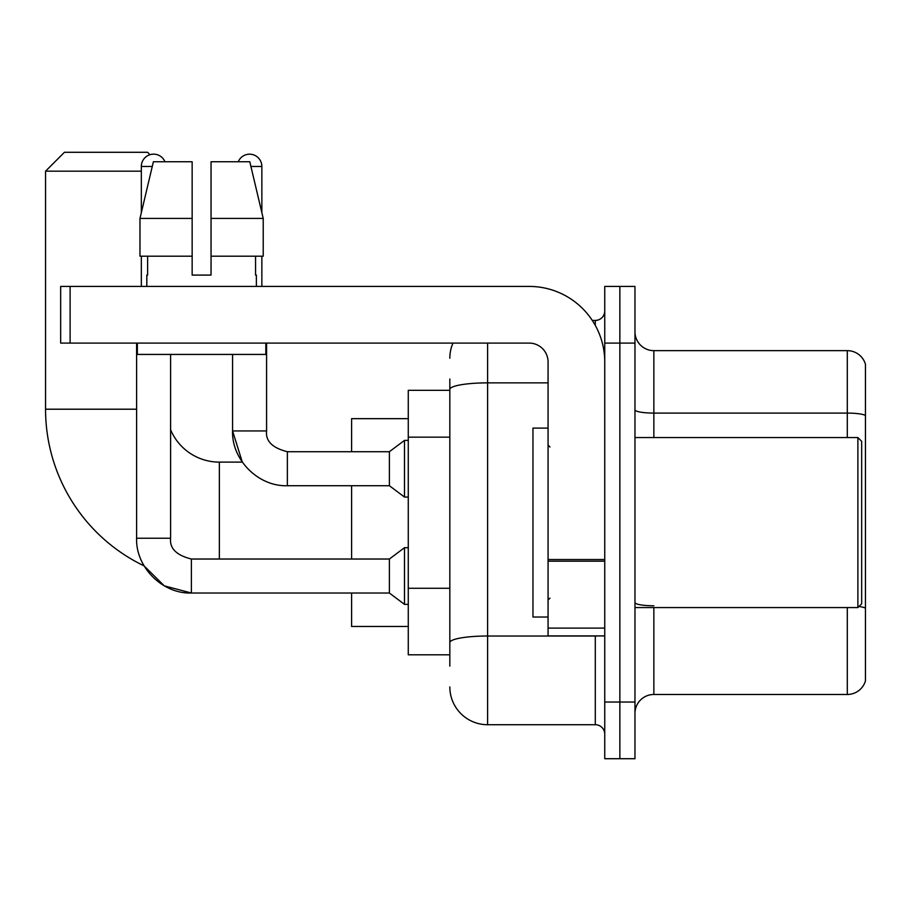 <?xml version="1.0" encoding="UTF-8"?>
<svg xmlns="http://www.w3.org/2000/svg" width="911" height="911" viewBox="0 0 911 911"><rect width="100%" height="100%" fill="white"/><g stroke="black" fill="none" stroke-linecap="round" stroke-linejoin="round"><path stroke-width="1.37" d="M449.829 425.824L449.829 378.987L449.829 390.318L408.276 390.318L408.276 654.804L449.829 654.804M449.829 666.146L449.829 378.987M487.613 343.094L487.613 724.712L595.293 724.712A9.44 9.44 0 0 1 604.745 734.152A9.44 9.44 0 0 0 595.293 724.712L595.293 635.912M604.745 702.039L604.745 758.715L619.856 758.715L619.856 702.039L619.856 758.715L634.967 758.715L634.967 702.039L619.856 702.039L619.856 343.094L619.856 702.039L604.745 702.039L604.745 343.094L619.856 343.094L619.856 286.418L619.856 343.094L634.967 343.094L634.967 702.039M634.967 343.094L634.967 286.418L604.745 286.418L604.745 343.094M592.287 320.421L595.293 320.421A9.44 9.44 0 0 0 604.745 310.981M449.829 649.144L449.829 599.62M449.829 358.205A37.784 37.784 0 0 1 452.983 343.094M487.613 724.712A37.784 37.784 0 0 1 449.829 686.928M634.967 713.37A18.892 18.892 0 0 1 653.859 694.478L847.31 694.478L847.31 607.58M865.45 364.252A18.892 18.892 0 0 0 847.31 350.655A18.892 18.892 0 0 1 865.45 364.252L865.45 680.881A18.892 18.892 0 0 1 847.31 694.478M865.45 415.462A18.892 3.28 180 0 0 847.31 413.093L847.31 350.655L653.859 350.655A18.892 18.892 0 0 1 634.967 331.763A18.892 18.892 0 0 0 653.859 350.655L653.859 437.553M211.045 275.088L192.153 275.088L211.045 275.088L192.153 275.088L211.045 275.088L211.045 161.737L249.796 161.737L263.222 218.412L263.222 256.196L211.045 256.196M238.249 161.737A12.276 12.276 0 0 1 261.856 166.462L261.856 212.662L263.222 218.412L211.045 218.412M191.39 559.058L191.39 593.027L164.265 585.841L144.086 565.879A173.807 173.807 0 0 1 45.55 409.21L45.55 171.177L64.442 152.285L147.571 152.285L149.996 154.722M219.357 559.024L219.357 462.116A52.895 52.895 0 0 1 170.608 429.764M141.33 171.177L45.55 171.177M351.6 485.722L351.6 559.024M351.6 593.027L351.6 626.472L408.276 626.472M408.276 418.661L351.6 418.661L351.6 451.719M141.33 212.662L141.33 166.462A12.276 12.276 0 0 1 164.948 161.737M136.604 538.242L170.608 538.242C169.469 548.32 176.392 555.255 191.39 559.024L389.384 559.024L389.384 593.027L191.39 593.027C162.477 594.063 135.58 567.166 136.604 538.242L136.604 343.094M389.384 559.024L404.495 547.693L404.495 604.369L408.276 604.369M170.608 538.242L170.608 354.425M141.33 256.196L141.33 286.418M219.357 462.116L242.315 462.116L232.578 430.937L266.581 430.937C265.443 441.015 272.366 447.95 287.364 451.719L389.384 451.719L389.384 485.722L287.364 485.722L287.364 451.719C272.366 447.95 265.443 441.015 266.581 430.937L266.581 343.094M389.384 451.719L404.495 440.389L404.495 497.064L408.276 497.064M261.856 256.196L261.856 286.418M604.745 635.912L548.069 635.912L548.069 559.525L604.745 559.525L604.745 361.986A75.567 75.567 0 0 0 529.177 286.418L70.113 286.418L70.113 343.094L529.177 343.094A18.892 18.892 0 0 1 548.069 361.986L548.069 559.525M70.113 343.094L60.661 343.094L60.661 286.418L70.113 286.418M192.153 218.412L192.153 256.196L192.153 218.412L139.975 218.412L153.39 161.737L192.153 161.737L192.153 275.088M146.808 275.088L147.628 275.088L146.808 275.088L146.808 286.418M256.378 275.088L255.558 275.088L256.378 275.088L256.378 286.418M255.558 256.196L255.558 275.088M147.628 275.088L147.628 256.196M137.367 343.094L137.367 354.425L265.83 354.425L265.83 343.094M192.153 256.196L139.975 256.196L139.975 218.412L153.39 161.737M263.222 256.196L263.222 218.412L249.796 161.737M857.889 437.553L861.669 441.334L861.669 603.799L857.889 607.58L857.889 437.553L634.967 437.553M548.069 428.102L532.958 428.102L532.958 617.02L548.069 617.02M449.829 437.155L408.276 437.155M449.829 588.29L408.276 588.29M598.584 635.912A9.44 1.64 0 0 1 595.293 636.015L487.613 636.015A37.784 6.559 180 0 0 449.829 642.574M449.829 389.43A37.784 6.559 180 0 1 487.613 382.871L548.069 382.871M595.293 325.398L595.293 320.421M653.859 607.58L653.859 694.478M847.31 437.553L847.31 413.093L653.859 413.093A18.892 3.28 -0 0 1 634.967 409.813M865.45 608.149A18.892 3.28 180 0 0 858.982 606.487M653.859 605.792A18.892 3.28 0 0 1 634.967 602.513M45.55 409.21L136.604 409.21M141.33 166.462L152.274 166.462M250.924 166.462L261.856 166.462M604.745 561.165L548.069 561.165M548.069 628.112L604.745 628.112M389.384 593.027L404.495 604.369M404.495 547.693L408.276 547.693M232.578 354.425L232.578 430.937C231.542 459.861 258.439 486.759 287.364 485.722M389.384 485.722L404.495 497.064M404.495 440.389L408.276 440.389M634.967 607.58L857.889 607.58M549.959 446.994L548.069 445.115M549.959 598.128L548.069 600.019"/></g></svg>
